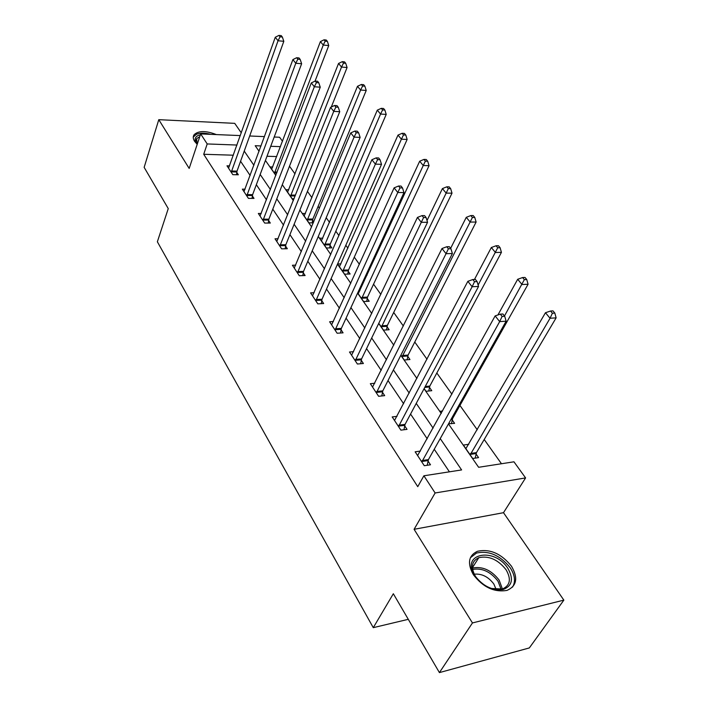 <?xml version="1.0" encoding="UTF-8"?>
<svg xmlns="http://www.w3.org/2000/svg" width="708" height="708" viewBox="0 0 708 708"><rect width="100%" height="100%" fill="white"/><g stroke="black" fill="none" stroke-linecap="round" stroke-linejoin="round"><path stroke-width="1.06" d="M511.495 566.258C501.326 553.585 489.971 548.603 477.404 551.302C468.475 555.576 467.121 563.364 473.342 574.666C483.042 587.286 494.264 592.534 506.999 590.401C516.796 586.029 518.291 577.985 511.495 566.258M216.374 134.591C205.948 130.564 198.541 130.599 194.134 134.679C192.833 136.529 192.983 138.741 194.585 141.317L197.196 144.335M448.483 423.897L478.626 467.289L513.955 461.811L525.584 477.918L435.128 492.98L423.897 475.785L461.607 469.935L440.234 438.588M503.494 512.689L414.091 529.31L472.457 622.943L439.42 672.6L529.318 647.935L563.851 600.127L503.494 512.689L525.584 477.918M241.295 132.874L234.729 123.351L158.787 119.679L189.178 168.433L200.665 133.927L240.331 135.591M274.2 137.016L279.598 137.246L282.519 141.281M501.468 463.749L484.201 439.509M477.254 429.765L459.943 405.454M451.89 394.161L436.818 373.001M426.995 359.213L414.764 342.044M403.339 325.999L393.701 312.476M380.833 294.404L373.559 284.2M367.089 275.12L366.372 274.12M359.39 264.305L354.283 257.146M347.902 248.189L345.823 245.269M338.937 235.605L335.822 231.224M329.53 222.392L326.202 217.719M319.423 208.205L318.113 206.373M311.909 197.665L307.44 191.39M295.006 173.929L289.492 166.194M472.457 622.943L563.851 600.127M439.42 672.6L393.338 593.738L373.275 627.66L157.362 241.773L168.256 208.603L144.149 167.353L158.787 119.679M373.275 627.66L408.286 619.323M276.713 156.565L266.996 156.256M272.757 166.982L270.075 166.911L275.89 175.274M288.767 189.762L285.935 189.726L292.2 198.744L294.077 198.762M305.44 213.471L302.431 213.471L308.962 222.861L313.325 222.843M313.706 221.923L312.573 220.294M322.821 238.154L319.618 238.198L326.423 247.986L331.866 247.889L330.017 245.234M337.557 264.013L344.637 274.191L350.141 274.005L348.203 271.244M337.574 263.978L340.946 263.889M357.682 292.97L363.638 301.546L369.204 301.263L367.186 298.387M358.699 290.776L359.885 290.723M378.771 323.317L383.497 330.123L389.126 329.742L387.019 326.733M400.896 355.151L404.268 360.009L409.959 359.522L407.746 356.372M424.127 388.586L426.012 391.294L431.756 390.692L429.446 387.391M442.597 410.976L439.907 411.286L441.305 413.304M448.562 423.747L454.598 423.357L452.182 419.888M468.785 444.297L463.377 445.058L472.705 458.492L478.564 457.616L476.024 453.978M233.366 155.202L203.709 154.273L417.755 486.661L423.897 475.785M449.412 471.82L434.243 449.261M427.216 438.81L410.56 414.056M403.631 403.746L388.028 380.541M381.196 370.373L366.558 348.61M359.814 338.583L346.079 318.149M339.424 308.263L326.512 289.059M319.954 279.306L307.812 261.243M301.343 251.632L289.917 234.631M283.536 225.153L272.775 209.143M266.482 199.789L256.34 184.7M250.136 175.478L240.57 161.256M229.578 165.876L226.994 165.805L232.826 174.672L238.348 174.787L236.755 172.389M245.083 189.178L242.348 189.142L248.419 198.373L254.004 198.417L252.349 195.921M261.243 213.453L258.34 213.453L264.668 223.073L270.323 223.047L268.598 220.445M278.111 238.755L275.014 238.8L281.616 248.835L287.342 248.729L285.545 246.012M295.714 265.155L292.413 265.252L299.307 275.731L305.104 275.536L303.228 272.704M314.131 292.723L310.591 292.882L317.804 303.838L323.662 303.546L321.697 300.581M333.397 321.538L329.601 321.768L337.141 333.238L343.07 332.84L341.017 329.733M353.584 351.69L349.486 352.009L357.39 364.018L363.39 363.505L361.239 360.257M374.771 383.258L370.328 383.692L378.612 396.285L384.683 395.648L382.426 392.241M397.02 416.357L392.188 416.924L400.887 430.137L407.029 429.367L404.657 425.791M420.428 451.076L415.145 451.819L424.287 465.714L430.499 464.784L428.004 461.032M414.091 529.31L435.128 492.98M203.709 154.273L207.205 143.945L200.665 133.927M261.04 145.936L255.199 145.715L259.066 151.282M265.429 160.442L275.837 175.416M282.288 184.708L293.333 200.612M299.882 210.037L311.626 226.932M318.273 236.49L330.751 254.455M337.495 264.164L350.779 283.28M357.611 293.121L371.762 313.476M378.7 323.468L393.772 345.168M400.816 355.301L416.906 378.453M424.048 388.736L441.226 413.454M280.483 146.653L270.721 146.291M249.685 135.989L264.473 136.609M236.976 145.043L207.205 143.945M433.11 428.136L416.242 403.392M409.215 393.09L393.418 369.912M386.497 359.761L371.673 338.017M364.85 328.008L350.938 307.608M344.212 297.732L331.14 278.571M324.503 268.836L312.219 250.818M305.679 241.224L294.121 224.268M287.669 214.807L276.784 198.842M270.429 189.514L260.172 174.469M253.898 165.274L244.233 151.096M231.498 171.009L237.012 171.132L283.82 41.312L278.04 40.763L231.242 172.265M280.041 36.798L282.35 37.028L281.235 35.621L278.925 35.4L280.041 36.798L278.04 40.763L275.27 37.25L228.56 168.185M237.012 171.132L236.454 174.743M283.82 41.312L282.35 37.028M278.925 35.4L275.27 37.25M315.042 81.146L328.742 45.569L323.255 45.047L320.397 41.604L271.695 169.239M274.465 173.23L323.255 45.047L325.184 41.179L327.388 41.391L326.238 40.02L324.043 39.807L325.184 41.179M320.397 41.604L324.043 39.807M327.388 41.391L328.742 45.569M197.24 144.22C194.142 140.246 194.496 137.308 198.293 135.414L200.382 134.777M199.762 136.644L196.656 138.618L196.992 143.928M210.719 134.352C204.931 132.83 200.196 132.785 196.505 134.219L193.266 137.069M474.909 575.719C459.961 553.479 494.326 546.541 507.91 568.427C513.84 579.002 512.229 586.047 503.061 589.543C492.246 590.72 482.865 586.118 474.909 575.719M491.166 588.463L502.45 588.985C510.229 585.481 511.424 579.055 506.043 569.701C497.963 559.55 488.883 555.541 478.812 557.674C471.599 561.117 470.493 567.382 475.502 576.462L477.006 578.56M474.201 574.179C481.812 573.489 488.352 576.772 493.839 584.011L496.184 589.543M512.521 587.127C515.743 581.693 515.008 575.285 510.3 567.896C500.229 555.311 488.945 550.364 476.475 553.054L470.369 557.798M247.039 194.594L252.614 194.656L301.635 63.738L295.785 63.251L246.773 195.868M297.829 59.198L300.165 59.392L298.997 57.932L296.661 57.729L297.829 59.198L295.785 63.251L292.891 59.587L243.977 191.62M252.614 194.656L252.021 198.399M301.635 63.738L300.165 59.392M296.661 57.729L292.891 59.587M263.226 219.17L268.881 219.161L320.255 87.181L314.334 86.765L262.951 220.462M316.414 82.597L318.777 82.774L317.565 81.243L315.193 81.066L316.414 82.597L314.334 86.765L311.308 82.925L260.04 216.029M268.881 219.161L268.235 223.055M320.255 87.181L318.777 82.774M315.193 81.066L311.308 82.925M331.309 107.005L347.079 67.517L341.522 67.056L338.539 63.463L287.616 192.142M290.501 196.293L341.522 67.056L343.495 63.1L345.716 63.286L344.522 61.862L342.3 61.667L343.495 63.1M338.539 63.463L342.3 61.667M345.716 63.286L347.079 67.517M312.184 222.843L312.865 219.037L366.222 90.447L360.602 90.04L357.487 86.296L304.183 215.984M307.192 220.312L360.602 90.04L362.611 85.987L364.859 86.155L363.611 84.659L361.363 84.491L362.611 85.987M357.487 86.296L361.363 84.491M364.859 86.155L366.222 90.447M280.12 244.809L285.837 244.711L339.734 111.705L333.742 111.36L279.828 246.11M335.866 107.094L338.256 107.235L336.981 105.634L334.592 105.483L335.866 107.094L333.742 111.36L330.574 107.342L276.784 241.49M285.837 244.711L285.147 248.774M339.734 111.705L338.256 107.235M334.592 105.483L330.574 107.342M297.749 271.562L303.528 271.385L360.133 137.387L354.071 137.122L297.44 272.89M356.23 132.741L358.655 132.856L357.319 131.175L354.903 131.06L356.23 132.741L354.071 137.122L350.752 132.909L294.262 268.058M303.528 271.385L302.785 275.616M360.133 137.387L358.655 132.856M354.903 131.06L350.752 132.909M316.166 299.528L322.025 299.245L381.524 164.309L375.39 164.132L315.839 300.865M377.594 159.636L380.046 159.716L378.647 157.955L376.196 157.875L377.594 159.636L375.39 164.132L371.904 159.716L312.52 295.82M322.025 299.245L321.22 303.67M381.524 164.309L380.046 159.716M376.196 157.875L371.904 159.716M329.601 247.924L330.326 243.968L386.223 114.395L380.55 114.068L377.293 110.147L321.441 240.826M324.574 245.331L380.55 114.068L382.594 109.908L384.86 110.05L383.55 108.483L381.285 108.342L382.594 109.908M377.293 110.147L381.285 108.342M384.86 110.05L386.223 114.395M347.752 274.084L348.531 269.96L407.144 139.449L401.409 139.202L398.002 135.095L339.442 266.721M342.707 271.421L401.409 139.202L403.489 134.936L405.79 135.042L404.418 133.405L402.126 133.299L403.489 134.936M398.002 135.095L402.126 133.299M405.79 135.042L407.144 139.449M366.691 301.396L367.523 297.086L429.057 165.681L423.251 165.513L419.685 161.212L358.221 293.74M361.629 298.652L423.251 165.513L425.375 161.141L427.703 161.22L426.26 159.504L423.942 159.424L425.375 161.141M419.685 161.212L423.942 159.424M427.703 161.22L429.057 165.681M386.471 329.928L387.373 325.414L452.014 193.178L446.155 193.107L442.411 188.594L427.021 220.524M381.4 327.096L448.323 188.62L450.669 188.655L449.164 186.859L446.819 186.815L448.323 188.62M442.411 188.594L446.819 186.815M450.669 188.655L452.014 193.178M407.144 359.761L408.118 355.035L476.112 222.038L470.2 222.064L466.271 217.329L450.624 248.358M402.073 356.841L472.413 217.453L474.776 217.453L473.192 215.559L470.829 215.568L472.413 217.453M466.271 217.329L470.829 215.568M474.776 217.453L476.112 222.038M428.774 391.011L429.836 386.046L501.432 252.358L495.458 252.499L491.325 247.517L474.457 279.474M478.13 285.076L497.715 247.756L500.105 247.711L498.441 245.72L496.06 245.773L497.715 247.756M491.325 247.517L496.06 245.773M500.105 247.711L501.432 252.358M451.43 423.756L452.589 418.525L528.071 284.253L522.044 284.519L517.69 279.279L497.919 314.954M504.477 315.98L524.345 279.642L526.752 279.545L525.009 277.447L522.592 277.545L524.345 279.642M517.69 279.279L522.592 277.545M526.752 279.545L528.071 284.253M335.433 328.769L341.353 328.388L403.976 192.576L397.772 192.496L335.088 330.123M400.02 187.877L402.498 187.912L401.029 186.062L398.551 186.027L400.02 187.877L397.772 192.496L394.108 187.859L331.618 324.848M341.353 328.388L340.486 333.017M403.976 192.576L402.498 187.912M398.551 186.027L394.108 187.859M355.602 359.39L361.593 358.894L427.561 222.277L421.295 222.303L355.239 360.761M423.588 217.551L426.101 217.551L424.552 215.604L422.039 215.604L423.588 217.551L421.295 222.303L417.446 217.427L351.602 355.23M361.593 358.894L360.655 363.735M427.561 222.277L426.101 217.551M422.039 215.604L417.446 217.427M376.736 391.48L382.807 390.851L452.385 253.526L446.049 253.676L376.364 392.86M448.394 248.782L450.925 248.729L449.297 246.685L446.766 246.738L448.394 248.782L446.049 253.676L441.996 248.535L372.55 387.064M382.807 390.851L381.78 395.949M452.385 253.526L450.925 248.729M446.766 246.738L441.996 248.535M398.923 425.145L405.056 424.393L478.546 286.448L472.13 286.731L398.524 426.552M474.528 281.696L477.095 281.589L475.378 279.43L472.811 279.536L474.528 281.696L472.13 286.731L467.855 281.315L394.524 420.464M405.056 424.393L403.941 429.756M478.546 286.448L477.095 281.589M472.811 279.536L467.855 281.315M422.225 460.519L428.429 459.616L506.14 321.184L499.662 321.618L421.809 461.935M502.114 316.432L504.707 316.264L502.892 313.989L500.299 314.148L502.114 316.432L499.662 321.618L495.149 315.901L417.596 455.545M428.429 459.616L427.198 465.28M506.14 321.184L504.707 316.264M500.299 314.148L495.149 315.901M475.192 458.12L476.457 452.607L556.125 317.857L550.045 318.255L545.461 312.732L465.873 448.66M470.174 454.837L550.045 318.255L552.399 313.228L554.833 313.078L552.983 310.874L550.558 311.024L552.399 313.228M545.461 312.732L550.558 311.024M554.833 313.078L556.125 317.857M231.295 171.876L236.808 172M276.801 172.902L274.518 172.849M277.12 172.053L274.731 172M472.395 568.064C482.396 566.081 491.308 570.09 499.14 580.091L502.406 589.003M501.114 589.33L497.998 581.18C490.653 571.719 482.175 567.789 472.581 569.418M246.826 195.479L252.402 195.532M263.004 220.064L268.651 220.046M295.192 195.957L290.554 195.912M295.537 195.098L290.776 195.054M312.626 219.905L307.245 219.923M312.865 219.037L307.476 219.055M279.881 245.711L285.598 245.605M297.502 272.474L303.289 272.288M315.91 300.449L321.759 300.165M330.078 244.844L324.636 244.933M330.326 243.968L324.884 244.056M348.274 270.845L342.769 271.022M348.531 269.96L343.026 270.129M367.257 297.979L361.7 298.245M367.523 297.086L361.965 297.351M387.09 326.317L381.47 326.689M387.373 325.414L381.754 325.777M407.826 355.956L402.144 356.425M408.118 355.035L402.445 355.513M429.526 386.966L424.729 387.462M429.836 386.046L425.234 386.515M452.262 419.463L450.872 419.632M452.589 418.525L451.412 418.676M335.158 329.698L341.079 329.317M355.319 360.328L361.31 359.823M376.444 392.427L382.506 391.798M398.604 426.11L404.737 425.349M421.888 461.483L428.092 460.581M476.112 453.545L470.262 454.403M476.457 452.607L470.608 453.456M195.939 140.768L196.656 138.618M472.378 567.763L478.812 557.674"/></g></svg>
